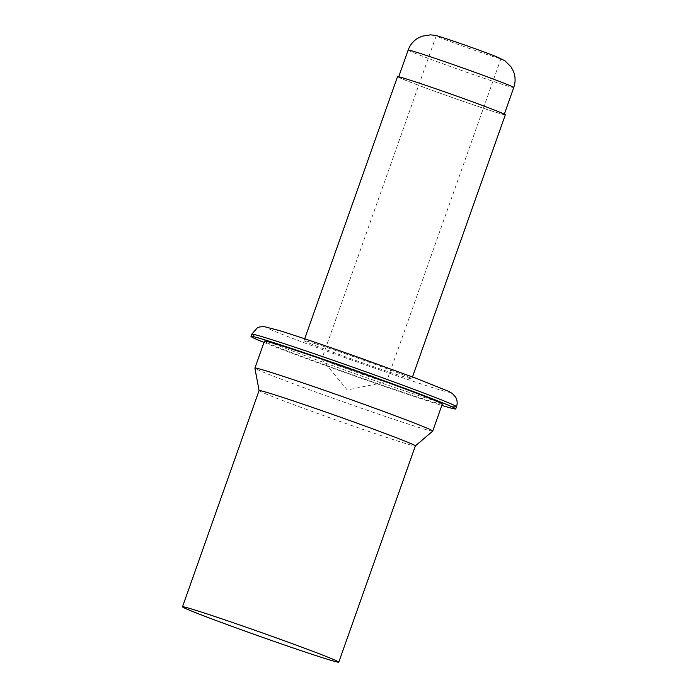 <?xml version="1.0" encoding="UTF-8"?>
<svg xmlns="http://www.w3.org/2000/svg" width="697" height="697" viewBox="0 0 697 697"><rect width="100%" height="100%" fill="white"/><g stroke="black" fill="none" stroke-linecap="round" stroke-linejoin="round"><path stroke-width="0.52" stroke-dasharray="3.48 2.61" d="M497.466 111.311A56.03 1.394 -160.5 0 0 438.274 89.652A56.03 1.394 -160.5 0 0 398.606 77.036A56.03 1.394 -160.5 0 0 450.959 97.049A56.03 1.394 -160.5 0 0 504.236 114.439A56.03 1.394 -160.5 0 0 497.466 111.311M505.316 114.822A57.171 1.42 19.5 0 1 450.95 97.075A57.171 1.42 19.5 0 1 397.534 76.653M432.724 431.103A94.33 2.344 19.5 0 1 343.037 401.794A94.33 2.344 19.5 0 1 254.902 368.138M442.281 404.138A94.33 2.344 19.5 0 1 423.227 398.911A94.33 2.344 19.5 0 1 323.878 364.566A94.33 2.344 19.5 0 1 264.442 341.164M263.997 342.427A108.619 2.701 -160.5 0 0 352.464 375.195A108.619 2.701 -160.5 0 0 441.837 405.401M315.602 343.804A57.171 1.42 19.5 0 1 375.805 364.618A57.171 1.42 19.5 0 1 411.831 378.802A57.171 1.42 19.5 0 1 357.465 361.063A57.171 1.42 19.5 0 1 304.049 340.641A57.171 1.42 19.5 0 1 315.602 343.804M496.787 56.814A34.301 0.854 19.5 0 1 500.916 58.731A34.301 0.854 19.5 0 1 493.99 56.832A34.301 0.854 19.5 0 1 457.859 44.338A34.301 0.854 19.5 0 1 436.244 35.826A34.301 0.854 19.5 0 1 440.661 36.941M259.075 390.608L259.066 390.59A82.899 2.056 -160.5 0 0 259.075 390.608A82.899 2.056 -160.5 0 0 336.529 420.195A82.899 2.056 -160.5 0 0 415.334 445.949A82.899 2.056 -160.5 0 0 415.36 445.923M328.714 360.976A34.301 0.854 19.5 0 1 364.836 373.461A34.301 0.854 19.5 0 1 386.452 381.973A34.301 0.854 19.5 0 1 386.408 382A34.301 0.854 19.5 0 1 379.517 380.074A34.301 0.854 19.5 0 1 344.03 367.816A34.301 0.854 19.5 0 1 321.796 359.112A34.301 0.854 19.5 0 1 321.779 359.068A34.301 0.854 19.5 0 1 328.714 360.976M251.73 334.238A108.619 2.701 -160.5 0 0 353.222 373.043A108.619 2.701 -160.5 0 0 456.518 406.752M414.619 377.765A97.188 2.413 19.5 0 1 391.941 374.132A97.188 2.413 19.5 0 1 267.265 327.268A97.188 2.413 19.5 0 1 414.619 377.765M408.146 50.097A56.03 1.394 -160.5 0 0 460.499 70.109A56.03 1.394 -160.5 0 0 513.776 87.5M411.831 378.802L412.485 376.955M304.049 340.641L304.702 338.794M321.796 359.112L347.237 389.945L386.408 382M436.244 35.826L321.779 359.068M500.916 58.731L386.452 381.973"/><path stroke-width="1.05" d="M304.702 338.794L397.534 76.653A57.171 1.42 19.5 0 1 409.078 79.824A57.171 1.42 19.5 0 1 469.29 100.638A57.171 1.42 19.5 0 1 505.316 114.822L412.485 376.955M338.786 662.15A82.899 2.056 -160.5 0 0 308.989 649.865A82.899 2.056 -160.5 0 0 226.83 620.539A82.899 2.056 -160.5 0 0 182.501 606.808A82.899 2.056 -160.5 0 0 259.955 636.422A82.899 2.056 -160.5 0 0 338.786 662.15L415.36 445.923A82.899 2.056 -160.5 0 0 385.554 433.639A82.899 2.056 -160.5 0 0 303.404 404.312A82.899 2.056 -160.5 0 0 259.075 390.581L254.902 368.138A94.33 2.344 19.5 0 1 254.902 368.103A94.33 2.344 19.5 0 1 305.347 383.733A94.33 2.344 19.5 0 1 398.832 417.102A94.33 2.344 19.5 0 1 432.741 431.077A94.33 2.344 19.5 0 1 432.724 431.103L415.351 445.932M254.902 368.103L264.442 341.164A94.33 2.344 19.5 0 1 314.887 356.794A94.33 2.344 19.5 0 1 408.372 390.163A94.33 2.344 19.5 0 1 442.281 404.138L432.741 431.077M441.837 405.401A108.619 2.701 -160.5 0 0 455.751 408.912A108.619 2.701 -160.5 0 0 416.71 392.82A108.619 2.701 -160.5 0 0 309.059 354.39A108.619 2.701 -160.5 0 0 250.972 336.39A108.619 2.701 -160.5 0 0 263.997 342.427M496.769 56.814A34.301 0.854 19.5 0 1 496.787 56.814L504.924 60.813L510.953 66.746L513.306 71.016C515.17 75.555 515.571 80.225 514.499 85.017L513.776 87.5A56.03 1.394 -160.5 0 0 507.007 84.372A56.03 1.394 -160.5 0 0 447.814 62.721A56.03 1.394 -160.5 0 0 408.146 50.097C409.941 45.183 413.025 41.306 417.398 38.448L421.929 36.218L430.563 34.85C435.128 35.329 438.491 36.026 440.661 36.941A34.301 0.854 19.5 0 1 468.846 46.472A34.301 0.854 19.5 0 1 496.769 56.814M417.477 390.66A108.619 2.701 -160.5 0 0 309.817 352.238A108.619 2.701 -160.5 0 0 251.73 334.238L257.315 327.851L259.615 326.954L264.163 326.605L279.828 330.726C298.394 336.52 324.227 345.259 357.352 356.942L414.828 377.835L448.702 391.374L452.301 393.448L455.664 397.203C457.328 400.217 457.607 403.397 456.518 406.752A108.619 2.701 -160.5 0 0 417.477 390.66M455.751 408.912L456.518 406.752M250.972 336.39L251.73 334.238M408.146 50.097L398.701 76.766M513.776 87.5L504.332 114.177M182.501 606.808L259.075 390.581"/></g></svg>
